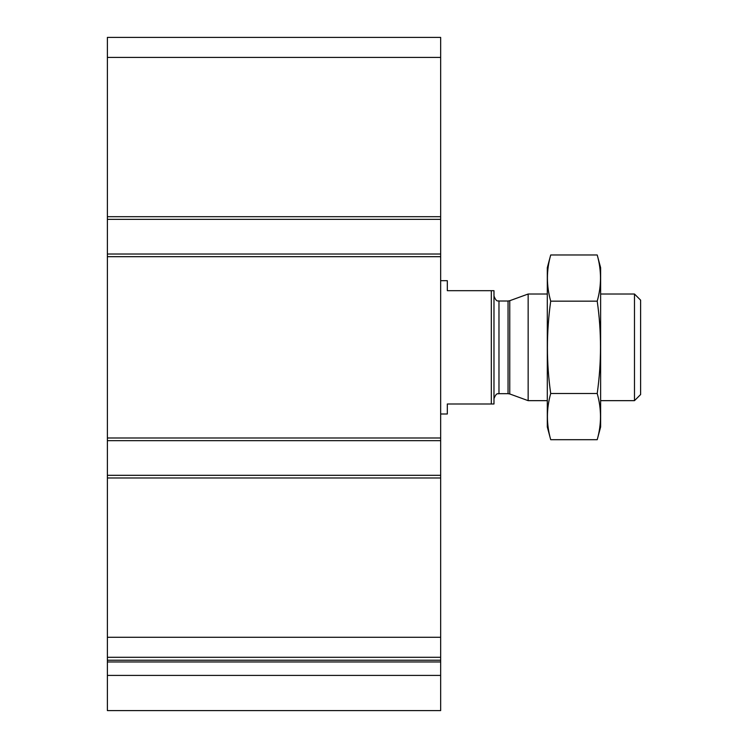 <?xml version="1.0" encoding="UTF-8"?>
<svg xmlns="http://www.w3.org/2000/svg" width="748" height="748" viewBox="0 0 748 748"><rect width="100%" height="100%" fill="white"/><g stroke="black" fill="none" stroke-linecap="round" stroke-linejoin="round"><path stroke-width="1.12" d="M440.656 219.36L107.385 219.36L107.385 37.4L440.656 37.4L440.656 710.6L107.385 710.6L107.385 675.416L440.656 675.416M107.385 219.36L107.385 254.021L440.656 254.021M107.385 254.021L107.385 440.656L440.656 440.656M107.385 440.656L107.385 475.317L440.656 475.317M107.385 475.317L107.385 657.277L440.656 657.277M107.385 657.277L107.385 675.416M491.314 290.682L491.314 403.995L493.979 403.995L493.979 290.682L447.323 290.682L447.323 280.687L440.656 280.687M491.314 403.995L447.323 403.995L447.323 413.99L440.656 413.99M634.482 294.02L634.482 400.657L640.615 394.533L640.615 300.144L634.482 294.02L600.625 294.02M547.302 400.657L528.153 400.657L528.153 294.02L547.302 294.02M597.213 439.693L600.625 426.986L600.625 267.691L597.213 254.984C601.579 270.374 601.579 285.764 597.213 301.164C601.579 331.551 601.579 362.341 597.213 393.513C601.579 408.913 601.579 424.303 597.213 439.693L550.706 439.693C546.339 424.303 546.339 408.913 550.706 393.513C546.349 363.126 546.349 332.336 550.706 301.164C546.339 285.764 546.339 270.374 550.706 254.984L597.213 254.984M597.213 393.513L550.706 393.513M597.213 301.164L550.706 301.164M550.706 439.693L547.302 426.986L547.302 267.691L550.706 254.984M107.385 57.4L440.656 57.4M107.385 216.696L440.656 216.696M107.385 256.686L440.656 256.686M107.385 437.991L440.656 437.991M107.385 477.981L440.656 477.981M107.385 637.277L440.656 637.277M107.385 660.222L440.656 660.222M107.385 661.961L440.656 661.961M509.753 300.715L508.042 301.014L508.042 393.663L509.753 393.962L509.753 300.715L528.153 294.02M508.042 393.663L498.972 393.663L498.972 301.014C498.28 300.275 496.672 303.043 493.979 296.012M634.482 400.657L600.625 400.657M509.753 393.962L528.153 400.657M508.042 301.014L498.972 301.014M498.972 393.663C498.28 394.411 496.672 391.634 493.979 398.665"/></g></svg>

